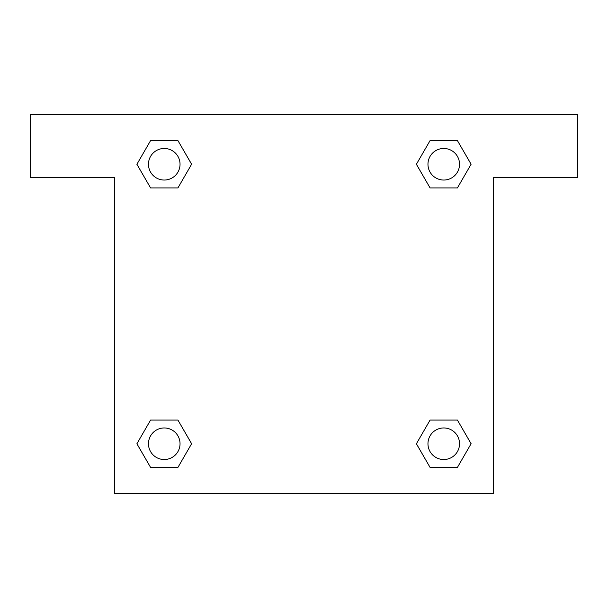 <?xml version="1.0" encoding="UTF-8"?>
<svg xmlns="http://www.w3.org/2000/svg" width="608" height="608" viewBox="0 0 608 608"><rect width="100%" height="100%" fill="white"/><g stroke="black" fill="none" stroke-linecap="round" stroke-linejoin="round"><path stroke-width="0.91" d="M440.124 187.933L457.414 187.933L430.076 187.933L416.404 164.251L430.076 140.577L457.414 140.577L471.086 164.251L457.414 187.933L430.076 187.933L440.124 187.933L430.076 187.933L416.374 164.274M150.586 187.933L177.924 187.933L150.586 187.933L136.914 164.251L150.586 140.577L177.924 140.577L191.596 164.251L177.924 187.933L150.586 187.933L136.884 164.274M167.876 420.067L150.586 420.067L177.924 420.067L191.596 443.749L177.924 467.423L150.586 467.423L136.914 443.749L150.586 420.067L177.924 420.067L167.876 420.067L177.924 420.067L191.626 443.726M457.414 420.067L430.076 420.067L457.414 420.067L471.086 443.749L457.414 467.423L430.076 467.423L416.404 443.749L430.076 420.067L457.414 420.067L471.116 443.726M577.6 114.585L30.4 114.585L30.4 177.726L114.585 177.726L114.585 493.415L493.415 493.415L493.415 177.726L577.6 177.726L577.6 114.585M177.924 140.577L150.586 140.577L177.924 140.577L191.626 164.236M150.586 467.423L177.924 467.423L150.586 467.423L136.884 443.764M430.076 467.423L457.414 467.423L430.076 467.423L416.374 443.764M457.414 140.577L430.076 140.577L457.414 140.577L471.116 164.236M459.534 443.749A15.785 15.785 0 0 0 435.852 430.076A15.785 15.785 0 0 0 435.852 457.414A15.785 15.785 0 0 0 459.534 443.749M180.036 443.749A15.785 15.785 0 0 0 156.362 430.076A15.785 15.785 0 0 0 156.362 457.414A15.785 15.785 0 0 0 180.036 443.749M459.534 164.251A15.785 15.785 0 0 0 435.852 150.586A15.785 15.785 0 0 0 435.852 177.924A15.785 15.785 0 0 0 459.534 164.251M180.036 164.251A15.785 15.785 0 0 0 156.362 150.586A15.785 15.785 0 0 0 156.362 177.924A15.785 15.785 0 0 0 180.036 164.251M430.076 420.067L440.124 420.067M177.924 187.933L167.876 187.933"/></g></svg>
